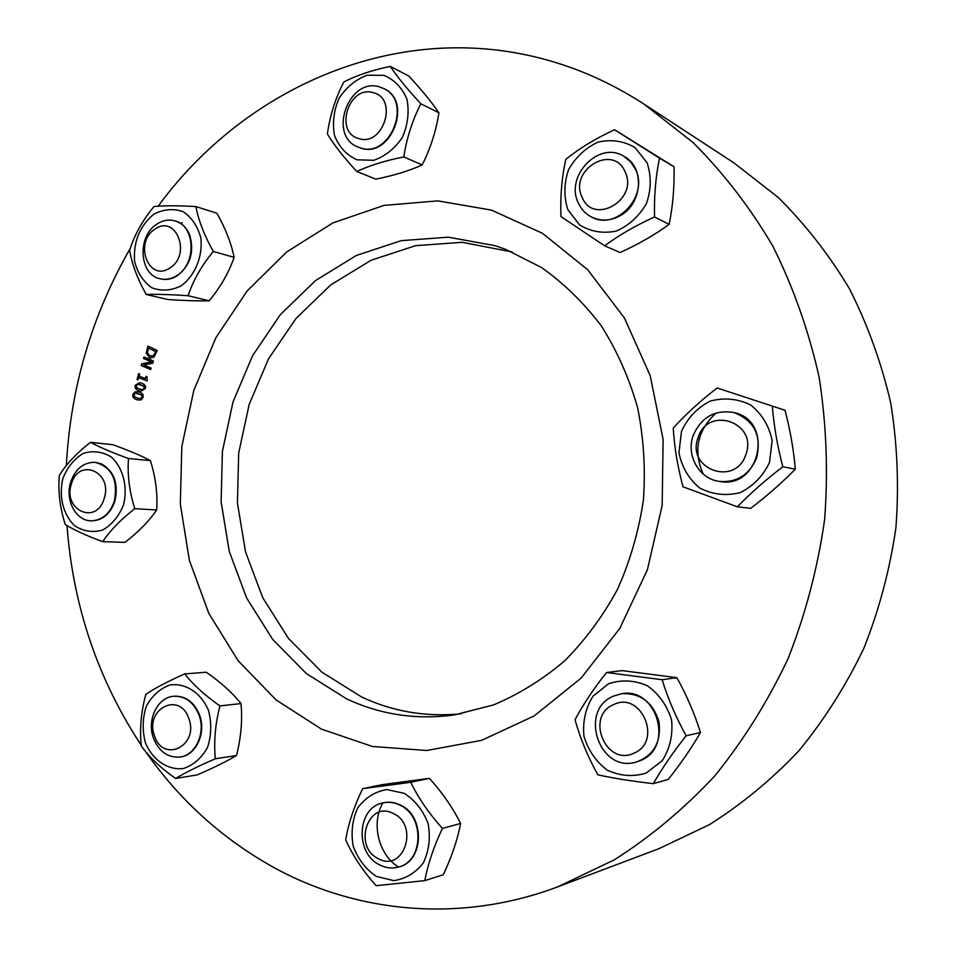 <?xml version="1.0" encoding="UTF-8"?>
<svg xmlns="http://www.w3.org/2000/svg" width="957" height="957" viewBox="0 0 957 957"><rect width="100%" height="100%" fill="white"/><g stroke="black" fill="none" stroke-linecap="round" stroke-linejoin="round"><path stroke-width="1.44" d="M461.501 713.743C426.296 717.272 393.016 711.697 361.65 697.019L321.899 672.173L288.512 638.475L262.744 597.73L245.53 551.878L237.432 502.987L238.676 453.128L249.179 404.392L268.534 358.815L296.048 318.394L330.691 284.971L371.101 260.256L415.601 245.674L462.219 242.324L512.127 251.954M623.856 156.302L624.036 156.398C644.922 166.937 642.614 203.781 620.28 215.624C610.865 220.816 601.63 221.438 592.562 217.502L592.383 217.418M635.448 169.198L630.519 161.685L623.677 156.194C598.771 140.452 564.666 176.267 578.363 203.075C581.354 209.595 585.971 214.344 592.192 217.335C616.87 230.637 649.025 195.348 635.448 169.198M625.077 171.758C638.953 199.535 593.496 226.043 582.119 197.298C568.47 170.095 613.078 143.071 625.077 171.758M647.052 162.714L634.981 147.545C623.665 140.942 611.367 139.136 598.101 142.103C585.493 147.928 575.635 157.151 568.542 169.772C563.924 183.445 563.709 196.747 567.872 209.703L579.499 224.847C590.529 231.666 602.731 233.759 616.093 231.139C628.94 225.541 639.073 216.33 646.465 203.506C651.262 189.51 651.454 175.909 647.052 162.714M614.55 129.745L659.529 158.168C655.677 176.566 654.014 196.161 654.528 216.964C635.436 225.649 618.808 235.266 604.657 245.817L560.946 216.593C560.18 196.329 561.807 177.224 565.85 159.305C579.535 148.275 595.768 138.418 614.55 129.745L674.027 166.757C674.482 187.094 672.855 206.293 669.134 224.357C654.732 234.884 638.379 244.274 620.088 252.528L604.657 245.817M659.529 158.168L674.027 166.757M654.528 216.964L669.134 224.357M734.139 412.599L734.294 412.646C774.5 421.224 759.834 489.505 719.616 481.455L719.461 481.431M756.652 457.901C761.796 435.591 754.248 420.482 733.983 412.563C714.879 409.44 701.29 417.085 693.215 435.507C685.81 455.281 699.065 478.895 719.293 481.407C736.854 482.747 749.307 474.911 756.652 457.901M745.85 454.515C735.514 487.292 685.762 469.109 698.096 437.648C707.809 405.17 758.183 422.336 745.85 454.515M769.512 462.398L772.143 440.555C769.105 425.829 761.904 413.938 750.539 404.883C737.572 398.626 724.102 397.37 710.166 401.127C697.258 407.802 687.7 417.874 681.504 431.332L678.944 452.649C681.779 467.04 688.705 478.835 699.699 488.01C712.403 494.554 725.813 496.121 739.952 492.699C753.183 486.228 763.04 476.119 769.512 462.398M772.359 406.617C773.95 426.116 777.431 446.165 782.814 466.765C765.564 479.959 750.408 493.31 737.357 506.803L683.023 486.79C677.616 466.765 674.362 447.194 673.261 428.09C685.643 414.333 700.273 400.971 717.164 387.992L785.027 410.278L717.164 387.992M702.976 473.631C693.131 450.627 697.414 430.506 715.824 413.257M737.357 506.803L750.683 508.346C767.239 495.702 782.12 482.639 795.315 469.157C793.664 449.874 790.243 430.255 785.027 410.278M782.814 466.765L795.315 469.157M621.5 693.741L621.679 693.717C640.424 692.832 652.865 702.199 658.99 721.805C661.395 742.225 653.739 755.659 636.046 762.107L635.867 762.155M640.496 760.564C674.769 747.441 656.873 686.313 621.308 693.777L613.401 696.146C578.411 710.25 599.142 772.885 635.687 762.203L640.496 760.564M633.905 753.183C605.925 766.82 584.99 716.303 613.509 704.663C641.238 690.38 663.069 741.591 633.905 753.183M646.154 773.077L662.184 760.755C669.9 748.637 673.046 735.084 671.587 720.095C667.196 705.668 659.134 694.232 647.411 685.774C634.431 680.14 621.488 679.47 608.568 683.753L593.017 696.182C585.6 708.096 582.562 721.363 583.914 735.981C588.053 750.121 595.828 761.509 607.252 770.134C620.04 776.091 633.008 777.072 646.154 773.077M686.181 735.766C672.974 752.405 662.041 768.363 653.368 783.639C632.278 781.271 613.784 778.328 597.862 774.823C587.813 756.82 580.217 738.457 575.061 719.724C583.112 704.46 593.615 688.717 606.559 672.508L662.16 679.733C667.926 698.658 675.941 717.331 686.181 735.766L700.476 732.524C694.603 713.707 686.731 695.428 676.838 677.676L622.158 670.618L606.559 672.508M653.368 783.639L668.237 779.417C680.989 763.363 691.744 747.728 700.476 732.524M662.16 679.733L676.838 677.676M383.207 802.851L383.434 802.791C389.128 801.559 394.739 802.289 400.289 804.981C425.052 815.663 424.202 861.025 399.081 866.886L398.854 866.946M379.821 864.996C386.006 868.119 392.274 868.789 398.638 867.018C423.772 861.156 424.609 815.771 399.847 805.088C394.296 802.397 388.674 801.667 382.979 802.899C356.973 807.301 354.604 853.429 379.821 864.996M378.326 858.656C352.559 846.61 368.098 799.729 393.387 813.546C419.645 825.389 403.603 873.083 378.326 858.656M376.412 876.421L393.734 880.631C405.672 878.933 415.565 872.963 423.413 862.724C429.083 850.617 430.65 837.566 428.102 823.57C423.066 810.364 415.087 800.279 404.189 793.329L386.807 789.561C375.024 791.571 365.359 797.648 357.786 807.816C352.332 819.694 350.8 832.482 353.205 846.167C358.002 859.171 365.73 869.255 376.412 876.421M424.8 880.619L376.161 885.692C363.002 871.049 352.846 855.761 345.692 839.827C348.42 823.499 354.066 806.452 362.643 788.676L410.744 782.3C418.448 798.15 429.011 813.498 442.433 828.355C433.796 846.646 427.911 864.063 424.8 880.619L443.282 874.758C451.668 856.958 457.458 839.875 460.628 823.499C452.745 807.672 442.325 792.635 429.37 778.376L381.939 784.692L362.643 788.676M398.531 867.03C378.505 854.852 370.885 823.152 382.884 802.923M442.433 828.355L460.628 823.499M410.744 782.3L429.37 778.376M173.935 696.229L174.186 696.206C185.718 695.859 194.163 702.091 199.511 714.927C206.449 732.727 196.149 755.288 180.43 756.987L180.179 757.023M153.491 738.218C158.994 751.616 167.798 757.896 179.928 757.059C195.635 755.36 205.946 732.787 199.008 714.987C193.649 702.151 185.215 695.906 173.684 696.253C157.45 697.234 146.553 720.059 153.491 738.218M154.555 735.933C144.1 709.269 179.665 690.679 188.78 718.444C199.403 745.611 163.228 763.674 154.555 735.933M145.332 742.584C152.534 759.978 167.415 770.289 183.218 768.567C193.434 765.181 201.532 758.135 207.513 747.429C211.461 735.323 211.772 722.966 208.47 710.357C200.934 692.76 185.718 682.808 170.047 684.961C159.998 688.562 152.091 695.655 146.325 706.218C142.509 718.085 142.186 730.203 145.332 742.584M175.586 778.484C160.764 768.016 149.328 757.19 141.301 746.017C139.543 729.15 141.05 711.924 145.847 694.339C155.441 687.892 168.408 681.085 184.773 673.919C193.182 684.745 204.906 695.404 219.954 705.895C215.253 723.935 213.71 741.567 215.325 758.781C198.721 765.947 185.479 772.502 175.586 778.484L197.226 774.883C213.232 768.016 226.319 761.557 236.487 755.516C241.02 737.799 242.54 720.489 241.02 703.586C232.336 692.724 220.744 682.269 206.222 672.221L184.773 673.919M215.325 758.781L236.487 755.516M219.954 705.895L241.02 703.586M95.377 462.351L101.442 463.858C114.254 471.311 118.728 483.775 114.864 501.289C110.211 514.065 102.375 520.584 91.358 520.847L91.094 520.835M70.722 481.933C64.813 499.578 75.591 520.68 90.831 520.823C101.849 520.56 109.684 514.029 114.35 501.253C118.237 479.947 111.825 466.968 95.114 462.327C83.63 462.195 75.507 468.739 70.722 481.933M71.404 483.967C78.665 456.979 113.213 471.861 104.181 498.513C96.561 525.704 62.384 510.117 71.404 483.967M62.947 478.297C58.521 496.109 63.114 514.794 74.73 525.824C83.45 531.386 92.721 532.81 102.566 530.07C111.813 524.795 118.788 516.457 123.465 505.093C128.047 486.898 123.166 467.841 111.239 456.979C102.363 451.608 93.056 450.412 83.319 453.379C74.251 458.81 67.469 467.112 62.947 478.297M65.267 524.544C59.908 507.868 57.934 491.479 59.358 475.342C66.296 464.121 76.68 453.104 90.52 442.301C99.707 447.29 112.364 452.697 128.477 458.499C127.305 474.911 129.398 491.647 134.781 508.705C120.69 519.651 110.007 530.657 102.71 541.686C86.716 535.776 74.239 530.058 65.267 524.544M102.71 541.686L124.984 542.356C138.621 531.793 149.196 521.003 156.673 509.961C157.726 493.704 155.644 477.268 150.416 460.64C140.906 455.592 128.382 450.268 112.842 444.706L90.52 442.301M128.477 458.499L150.416 460.64M134.781 508.705L156.673 509.961M175.227 220.983L175.478 221.055C182.045 223.172 186.818 227.91 189.797 235.255C194.474 251.918 190.299 265.424 177.26 275.76C171.805 279.169 166.231 280.21 160.561 278.882L160.309 278.822M157.092 223.974C136.971 235.948 139.004 274.743 160.058 278.75C165.728 280.078 171.291 279.037 176.758 275.628C196.747 264.156 195.431 225.696 174.975 220.9C168.899 219.201 162.929 220.23 157.092 223.974M155.058 229.094C176.112 213.901 191.902 254.873 169.832 267.972C148.61 282.71 133.406 242.157 155.058 229.094M153.826 214.212C139.674 225.996 133.262 241.714 134.578 261.357C137.545 272.912 143.287 281.717 151.816 287.758C161.398 291.359 171.159 290.725 181.112 285.856C195.025 275.628 202.872 256.715 200.874 238.09C197.74 226.342 191.819 217.526 183.086 211.641C173.373 208.291 163.623 209.14 153.826 214.212M129.638 250.172C134.494 234.788 142.617 220.242 154.029 206.509C164.628 205.54 178.576 205.552 195.898 206.568C198.53 220.481 204.331 235.446 213.303 251.452C201.688 265.472 193.278 280.234 188.05 295.713C170.741 294.541 156.804 294.134 146.254 294.493C137.437 278.81 131.899 264.036 129.638 250.172M180.753 223.735L182.213 222.73M146.254 294.493L167.87 299.529C184.534 300.665 198.314 301.084 209.2 300.785C220.469 287.184 228.783 272.709 234.13 257.349C231.343 243.449 225.601 228.735 216.892 213.232L195.898 206.568M213.303 251.452L234.13 257.349M188.05 295.713L209.2 300.785M383.865 75.316L367.069 75.232C355.693 79.503 346.338 87.219 339.017 98.392C333.73 110.773 332.246 123.226 334.567 135.738C339.197 147.127 346.661 155.142 356.973 159.795L373.708 160.309C385.24 156.29 394.798 148.634 402.383 137.341C407.861 124.709 409.381 112.005 406.94 99.229C402.072 87.709 394.38 79.742 383.865 75.316M358.169 147.115L360.717 148.06C390.612 158.958 413.376 101.406 383.996 88.678L383.769 88.57M343.802 82.051C356.267 75.483 371.771 70.256 390.277 66.38C397.633 77.314 407.826 89.779 420.853 103.775C412.419 120.271 406.737 137.987 403.794 156.924C385.121 160.668 369.462 165.525 356.805 171.494C344.03 157.69 334.22 145.201 327.378 134.028C329.962 115.45 335.428 98.116 343.802 82.051M356.805 171.494L375.802 179.138C393.722 175.586 409.177 170.86 422.145 164.939C430.339 148.849 435.937 131.48 438.94 112.83C431.404 101.789 421.355 89.527 408.771 76.046L390.277 66.38M420.853 103.775L438.94 112.83M403.794 156.924L422.145 164.939M137.497 398.1L140.583 398.531L142.019 397.035L141.421 394.918L135.523 393.183L134.04 394.703L134.638 396.796L137.497 398.1M139.411 398.543L140.799 398.567L142.246 397.071L141.648 394.954L136.827 393.207M138.741 400.122L137.329 399.799C133.896 398.806 132.509 397.023 133.179 394.428L134.674 392.071L137.593 391.652M143.107 397.358L141.265 399.882L137.102 399.763C133.669 398.782 132.293 396.988 132.963 394.392L134.817 391.844L138.944 391.975C142.402 392.944 143.789 394.751 143.107 397.358M139.686 389.152L142.749 389.69L144.22 388.243L143.682 386.102L137.82 384.164L136.301 385.635L136.851 387.752L139.686 389.152M141.744 389.678L142.976 389.726L144.447 388.279L143.897 386.138L139.004 384.212M141.086 391.246L139.471 390.839C136.061 389.738 134.722 387.896 135.451 385.324L139.71 382.656M145.297 388.59L140.978 391.234L139.244 390.803C135.846 389.702 134.506 387.86 135.236 385.288L139.59 382.644L141.277 383.063C144.698 384.152 146.038 386.006 145.297 388.59M141.181 365.478L141.768 363.72L151.637 361.961L143.514 358.48L143.993 357.009L153.431 361.04L152.677 363.277L143.634 364.856L151.086 368.062L150.608 369.534L141.181 365.478L141.995 363.756L151.852 361.997L143.729 358.516L144.196 357.093M150.62 369.486L141.409 365.514M153.479 355.573L155.824 351.59L148.443 348.145L147.45 352.858L149.818 355.908L153.694 355.621L155.824 351.59M155.608 351.554L148.443 348.145M151.062 356.315L153.694 355.621M150.692 358.002L149.424 357.559L146.409 353.312L148.144 346.171M146.194 353.277L147.94 346.075L157.247 350.501L153.993 357.033L150.584 357.99L149.208 357.523L146.409 353.312M137.018 379.474L138.693 373.625L139.674 373.984L139.052 376.161L145.464 378.505L146.098 376.316L146.971 376.639L147.234 380.862L138.598 377.704L137.987 379.833L137.018 379.474L138.909 373.697M137.999 379.797L137.234 379.51M138.598 377.704L147.246 380.826M145.464 378.505L146.301 376.4M145.105 750.898C179.677 800.542 223.244 839.779 275.807 868.585C358.6 913.277 461.441 923.218 558.11 886.696L614.406 859.781C650.545 836.825 683.98 808.892 714.712 775.983C743.433 740.515 767.909 701.349 788.137 658.5C805.567 614.023 817.721 567.824 824.587 519.89C828.272 471.598 826.417 423.855 819.036 376.675C808.581 330.452 793.174 286.921 772.813 246.069C749.941 207.286 723.348 172.762 693.047 142.521L643.917 104.05C611.272 82.888 577.035 67.684 541.207 58.437C394.751 20.3 244.549 88.211 158.12 206.222M130.212 248.485C91.836 315.427 70.543 387.8 66.32 465.604M66.99 525.56C73.043 606.032 97.793 679.255 141.229 745.252M491.515 210.109L437.756 200.874L384.056 205.396L332.964 222.873L286.729 251.93L247.217 290.868L215.875 337.713L193.828 390.336L181.83 446.512L180.311 503.956L189.378 560.347L208.805 613.329L238.018 660.605L276.047 699.902L321.492 729.15L372.5 746.484L426.798 750.491L481.682 740.335L534.185 715.92L581.21 678.023L619.801 628.402L647.411 569.726L662.172 505.416L663.105 439.383L650.198 375.67L624.466 318.059L587.742 269.802L542.487 233.305L491.515 210.109M346.47 698.777L306.336 673.537L272.625 639.336L246.631 597.981L229.273 551.471L221.127 501.887L222.419 451.309L233.041 401.868L252.612 355.633L280.401 314.59L315.403 280.652L356.243 255.507L401.222 240.65L448.343 237.18L495.319 245.734L505.547 249.31L541.435 267.47C563.924 283.392 583.914 302.902 601.391 325.99C617.074 350.848 629.132 378.015 637.565 407.491C643.678 437.816 645.628 468.655 643.415 500.021C638.786 531.123 630.196 560.802 617.648 589.081C603.042 616.033 585.385 639.934 564.69 660.808C542.619 679.566 518.873 694.28 493.465 704.938L454.491 714.903C416.415 720.107 380.408 714.723 346.47 698.777M379.654 86.955C348.671 76.739 327.533 135.786 357.942 147.019L360.263 147.868C390.169 158.766 412.945 101.191 383.554 88.451L379.654 86.955M373.302 92.685C398.65 98.619 383.135 147.139 358.719 138.55C333.837 132.329 348.886 84.671 373.302 92.685M643.917 104.05L733.923 162.881L778.053 197.298C805.22 224.165 829.013 254.658 849.445 288.775C867.616 324.614 881.385 362.703 890.74 403.029C897.367 444.156 899.09 485.713 895.908 527.702C889.914 569.391 879.232 609.585 863.848 648.296C845.976 685.643 824.288 719.843 798.772 750.898C771.438 779.764 741.603 804.382 709.269 824.731L658.727 848.763L558.11 886.696"/></g></svg>
